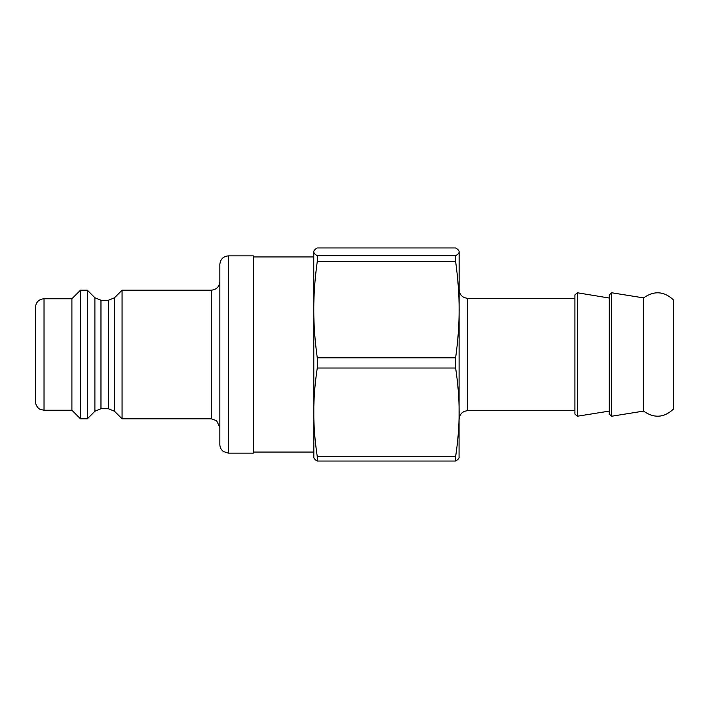 <?xml version="1.0" encoding="UTF-8"?>
<svg xmlns="http://www.w3.org/2000/svg" width="709" height="709" viewBox="0 0 709 709"><rect width="100%" height="100%" fill="white"/><g stroke="black" fill="none" stroke-linecap="round" stroke-linejoin="round"><path stroke-width="1.06" d="M455.63 261.488C457.987 278.513 459.157 294.572 459.131 309.647C459.157 324.722 457.987 340.781 455.63 357.806L317.269 357.806C314.911 340.781 313.741 324.722 313.759 309.647C313.741 294.572 314.911 278.513 317.269 261.488L455.63 261.488L455.63 255.736L317.269 255.736C314.911 254.363 313.741 253.069 313.759 251.855L313.83 251.305L313.759 251.855C313.741 250.632 314.911 249.338 317.269 247.964L455.63 247.964C457.987 249.338 459.157 250.632 459.131 251.855C459.157 253.069 457.987 254.363 455.63 255.736M455.63 368.024C457.987 383.675 459.157 398.431 459.131 412.292C459.157 426.153 457.987 440.918 455.63 456.569L317.269 456.569C314.911 440.918 313.741 426.153 313.759 412.292C313.741 398.431 314.911 383.675 317.269 368.024L455.63 368.024L455.63 357.806M313.759 457.145C313.741 458.369 314.911 459.662 317.269 461.036L455.63 461.036C457.987 459.662 459.157 458.369 459.131 457.145M313.83 457.695L313.759 251.855M317.269 461.036L317.269 456.569M317.269 261.488L317.269 255.736M317.269 368.024L317.269 357.806M455.63 461.036L455.63 456.569M459.06 457.695L459.131 251.855M459.131 412.292L459.131 419.249C459.645 414.047 462.498 411.185 467.71 410.679L467.71 298.321C462.498 297.815 459.645 294.953 459.131 289.751M611.707 416.227L643.533 411.105L643.533 297.895L611.707 292.773L609.226 294.891L609.226 414.109L611.707 416.227L611.707 292.773M609.226 298.046L577.401 292.773L574.919 294.891L574.919 414.109L577.401 416.227L577.401 292.773M673.55 300.155L673.55 408.987L673.55 300.155M219.843 281.597C219.338 286.808 216.484 289.671 211.273 290.176L211.273 418.824L216.582 420.667L219.843 427.403M228.422 255.869C223.211 256.374 220.357 259.237 219.843 264.448L219.843 444.552C219.923 447.485 221.137 449.825 223.495 451.571L228.422 453.131L228.422 255.869L253.299 255.869L253.299 453.131L228.422 453.131M114.512 297.745L108.442 300.253L108.442 408.747L114.512 411.255L114.512 297.745L122.072 290.176L122.072 418.824L211.273 418.824M122.072 290.176L211.273 290.176M100.97 300.253L94.9 297.745L94.9 411.255L100.97 408.747L100.97 300.253L108.442 300.253M94.9 297.745L87.34 290.176L87.34 418.824L94.9 411.255M44.029 298.755C38.818 299.26 35.955 302.123 35.45 307.325L35.45 401.675C35.999 407.737 40.369 409.554 40.253 409.377L44.029 410.245L44.029 298.755L71.901 298.755L71.901 410.245L80.48 418.824L87.34 418.824M71.901 298.755L80.48 290.176L80.48 418.824M80.48 290.176L87.34 290.176M574.919 298.321L467.71 298.321M574.919 410.679L467.71 410.679M609.226 411.105L577.401 416.227M313.759 256.942L253.299 256.942M313.759 452.058L253.299 452.058M643.533 297.895C654.115 290.46 664.12 291.16 673.55 300.013M643.533 411.105C654.115 418.54 664.12 417.84 673.55 408.987M100.97 408.747L108.442 408.747M114.512 411.255L122.072 418.824M44.029 410.245L71.901 410.245"/></g></svg>
